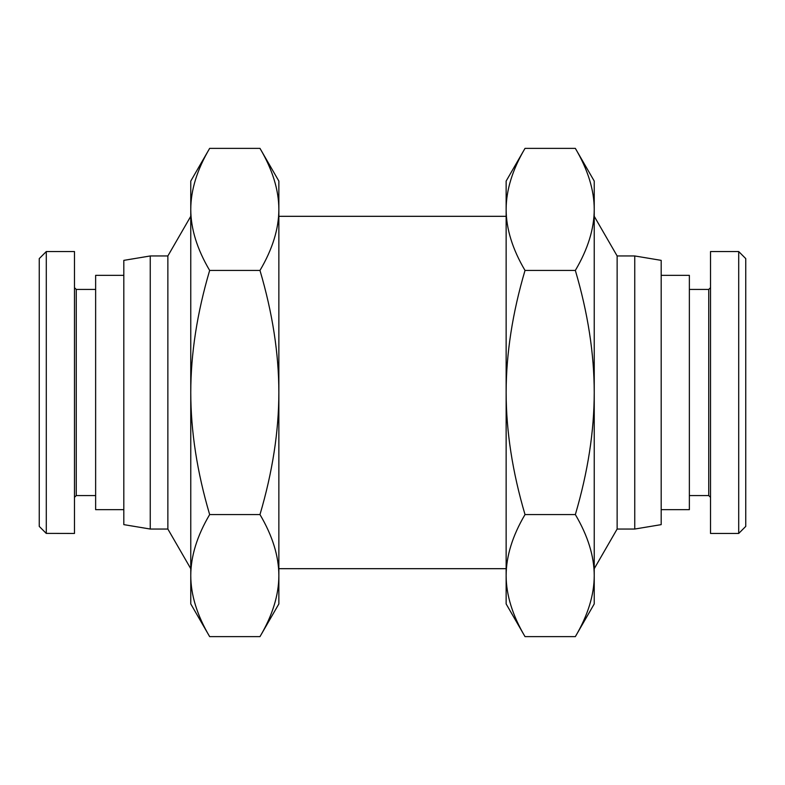 <?xml version="1.0" encoding="UTF-8"?>
<svg xmlns="http://www.w3.org/2000/svg" width="785" height="785" viewBox="0 0 785 785"><rect width="100%" height="100%" fill="white"/><g stroke="black" fill="none" stroke-linecap="round" stroke-linejoin="round"><path stroke-width="1.18" d="M634.751 529.041L661.186 524.635L661.186 260.365L634.751 255.959L617.138 255.959L594.235 216.317L594.245 568.683L617.138 529.041L634.751 529.041L634.751 255.959M150.249 529.041L167.862 529.041L190.765 568.683L190.755 216.317L167.862 255.959L150.249 255.959L123.814 260.365L123.814 524.635L150.249 529.041L150.249 255.959M123.814 275.339L95.633 275.339L95.633 509.661L123.814 509.661M95.633 289.429L76.253 289.429L76.253 495.57L74.487 497.327M46.295 533.388L46.295 251.553L74.487 251.553L74.487 533.447L46.295 533.388M46.295 251.553L39.25 258.599L39.25 526.401L46.295 533.447M278.861 568.683L506.139 568.683M506.139 216.317L278.861 216.317M209.654 270.433L259.982 270.433C272.532 249.159 278.822 228.808 278.861 209.409L278.861 181.08L259.982 148.375L209.654 148.375L190.765 181.08L190.765 209.409C190.804 228.808 197.104 249.159 209.654 270.433C197.104 312.999 190.804 353.682 190.765 392.5L190.765 209.409C190.804 189.999 197.104 169.648 209.654 148.375M259.982 636.625L278.861 603.92L278.861 575.591C278.822 556.192 272.532 535.841 259.982 514.567C272.532 472.001 278.822 431.318 278.861 392.5L278.861 575.591C278.822 595.001 272.532 615.352 259.982 636.625L209.654 636.625L190.765 603.92L190.765 392.5C190.804 431.318 197.104 472.001 209.654 514.567C197.104 535.841 190.804 556.192 190.765 575.591C190.804 595.001 197.104 615.352 209.654 636.625M525.018 270.433L575.346 270.433C587.896 249.159 594.196 228.808 594.235 209.409L594.235 181.08L575.346 148.375L525.018 148.375L506.139 181.08L506.139 209.409C506.178 228.808 512.468 249.159 525.018 270.433C512.468 312.999 506.178 353.682 506.139 392.5L506.139 209.409C506.178 189.999 512.468 169.648 525.018 148.375M575.346 636.625L594.235 603.92L594.235 575.591C594.196 556.192 587.896 535.841 575.346 514.567C587.896 472.001 594.196 431.318 594.235 392.5L594.235 575.591C594.196 595.001 587.896 615.352 575.346 636.625L525.018 636.625L506.139 603.92L506.139 392.5C506.178 431.318 512.468 472.001 525.018 514.567C512.468 535.841 506.178 556.192 506.139 575.591C506.178 595.001 512.468 615.352 525.018 636.625M661.186 509.661L689.367 509.661L689.367 275.339L661.186 275.339M710.513 287.673L708.747 289.429L689.367 289.429M689.367 495.57L708.747 495.57L710.513 497.327M738.705 251.553L710.513 251.553L710.513 533.447L738.705 533.447L745.75 526.401L745.75 258.599L738.705 251.553L738.705 533.447M708.747 495.57L708.747 289.429M575.346 148.375C587.896 169.648 594.196 189.999 594.235 209.409L594.235 392.5C594.196 353.682 587.896 312.999 575.346 270.433M525.018 514.567L575.346 514.567M259.982 148.375C272.532 169.648 278.822 189.999 278.861 209.409L278.861 392.5C278.822 353.682 272.532 312.999 259.982 270.433M209.654 514.567L259.982 514.567M167.862 529.041L167.862 255.959M617.138 255.959L617.138 529.041M76.253 289.429L74.487 287.673M76.253 495.57L95.633 495.57"/></g></svg>
